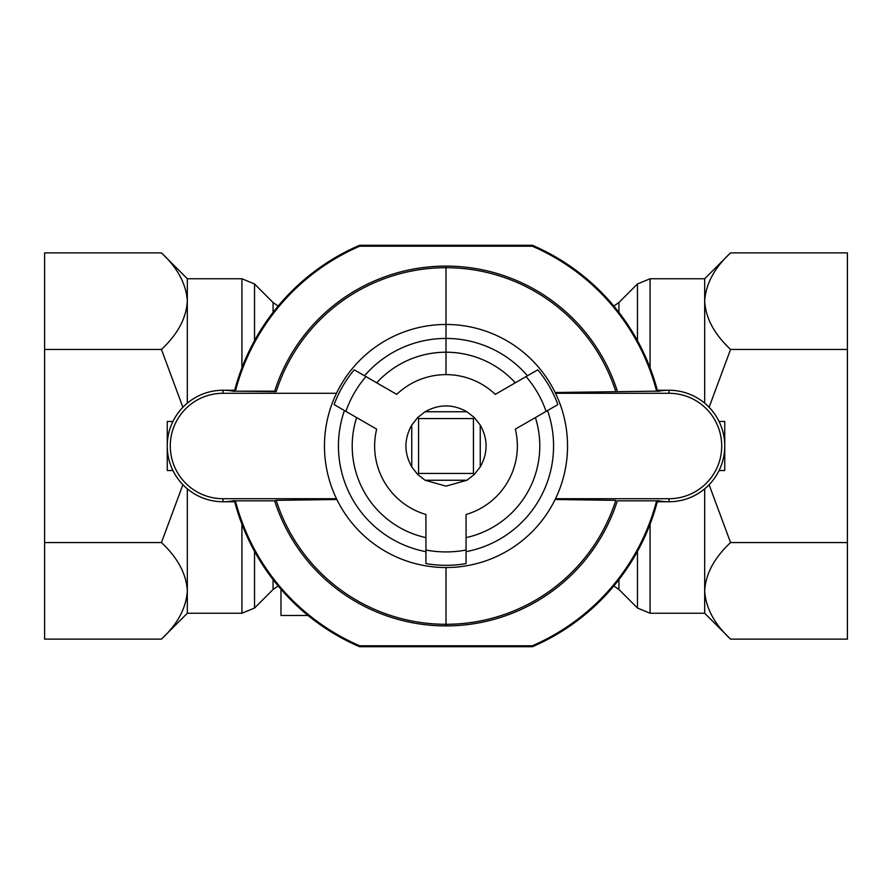<?xml version="1.0" encoding="UTF-8"?>
<svg xmlns="http://www.w3.org/2000/svg" width="892" height="892" viewBox="0 0 892 892"><rect width="100%" height="100%" fill="white"/><g stroke="black" fill="none" stroke-linecap="round" stroke-linejoin="round"><path stroke-width="1.34" d="M446 567.535L446 624.3A178.3 178.3 0 0 0 615.814 500.356L555.125 499.498L615.814 500.356A178.3 178.3 0 0 1 446 624.3L446 625.905A179.905 179.905 0 0 0 617.342 500.836L656.601 500.836L657.315 501.75A218.54 218.54 0 0 1 532.479 646.7L359.521 646.7A218.54 218.54 0 0 1 234.685 501.75L223 501.75A55.75 55.75 0 0 1 167.25 446L167.25 470.53L172.936 470.53L167.25 470.53L167.25 446A55.75 55.75 0 0 1 172.936 421.47L167.25 421.47L167.25 446L167.25 421.47L172.936 421.47A55.75 55.75 0 0 1 234.384 391.421A55.75 55.75 0 0 0 223 390.25L234.685 390.25A218.54 218.54 0 0 1 359.521 245.3L532.479 245.3A218.54 218.54 0 0 1 657.315 390.25L669 390.25A55.75 55.75 0 0 1 719.063 470.53L724.75 470.53L724.75 421.47L719.063 421.47L724.75 421.47L724.75 470.53L719.063 470.53A55.75 55.75 0 0 1 657.616 500.579A55.75 55.75 0 0 0 669 501.75L657.315 501.75L669 501.75A55.75 55.75 0 0 0 719.063 421.47A55.75 55.75 0 0 0 657.616 391.421A55.75 55.75 0 0 1 669 390.25L669 393.283A52.717 52.717 0 0 1 721.717 446A52.717 52.717 0 0 1 669 498.717L669 501.75L669 498.717A52.717 52.717 0 0 0 721.717 446A52.717 52.717 0 0 0 669 393.283L669 390.25L657.315 390.25L656.601 391.164L555.125 392.502L656.601 391.164A217.626 217.626 0 0 0 532.29 246.214L359.71 246.214A217.626 217.626 0 0 0 235.399 391.164L276.185 391.644A178.3 178.3 0 0 1 446 267.7A178.3 178.3 0 0 0 276.185 391.644L274.658 391.164A179.905 179.905 0 0 1 446 266.095A179.905 179.905 0 0 0 274.658 391.164L235.399 391.164L234.685 390.25L223 390.25A55.75 55.75 0 0 0 172.936 470.53A55.75 55.75 0 0 0 234.384 500.579A55.75 55.75 0 0 1 223 501.75L223 498.717A52.717 52.717 0 0 1 170.283 446A52.717 52.717 0 0 1 223 393.283L223 390.25L223 393.283L336.496 393.283L223 393.283A52.717 52.717 0 0 0 170.283 446A52.717 52.717 0 0 0 223 498.717L336.496 498.717L223 498.717L223 501.75L234.685 501.75L235.399 500.836A217.626 217.626 0 0 0 359.71 645.786L532.29 645.786A217.626 217.626 0 0 0 656.601 500.836L617.342 500.836A179.905 179.905 0 0 1 274.658 500.836L235.399 500.836L274.658 500.836A179.905 179.905 0 0 0 446 625.905L446 624.3A178.3 178.3 0 0 1 276.185 500.356L274.658 500.836L276.185 500.356A178.3 178.3 0 0 0 446 624.3L446 567.535M446 324.465L446 266.095A179.905 179.905 0 0 1 617.342 391.164A179.905 179.905 0 0 0 446 266.095L446 267.7A178.3 178.3 0 0 1 615.814 391.644A178.3 178.3 0 0 0 446 267.7L446 324.465A121.535 121.535 0 0 1 551.256 506.767A121.535 121.535 0 0 1 340.744 506.767A121.535 121.535 0 0 1 446 324.465A121.535 121.535 0 0 0 340.744 506.767A121.535 121.535 0 0 0 551.256 506.767A121.535 121.535 0 0 0 446 324.465L446 352.206A93.794 93.794 0 0 0 376.692 382.813A93.794 93.794 0 0 1 515.308 382.813A93.794 93.794 0 0 0 446 352.206L446 338.436A107.564 107.564 0 0 0 364.516 375.777A107.564 107.564 0 0 1 446 338.436L446 324.465M334.121 404.578L345.895 411.379A105.925 105.925 0 0 1 365.965 376.614L354.191 369.812A119.305 119.305 0 0 0 334.121 404.578A119.305 119.305 0 0 1 354.191 369.812L396.728 394.375A71.36 71.36 0 0 1 446 374.64L446 352.206L446 374.64A71.36 71.36 0 0 0 396.728 394.375L365.965 376.614A105.925 105.925 0 0 0 345.895 411.379L376.658 429.141A71.36 71.36 0 0 0 425.93 514.483L425.93 550.007A105.925 105.925 0 0 0 466.07 550.007L466.07 514.483A71.36 71.36 0 0 0 515.342 429.141L546.105 411.379A105.925 105.925 0 0 0 526.035 376.614L495.272 394.375A71.36 71.36 0 0 0 446 374.64A71.36 71.36 0 0 1 495.272 394.375L537.809 369.812A119.305 119.305 0 0 1 557.879 404.578L546.105 411.379L557.879 404.578A119.305 119.305 0 0 0 537.809 369.812L526.035 376.614A105.925 105.925 0 0 1 546.105 411.379L515.342 429.141A71.36 71.36 0 0 1 466.07 514.483L466.07 563.61A119.305 119.305 0 0 1 425.93 563.61L425.93 514.483A71.36 71.36 0 0 1 376.658 429.141L336.652 406.038M527.484 375.777A107.564 107.564 0 0 0 446 338.436A107.564 107.564 0 0 1 527.484 375.777M187.32 301.162L187.32 278.75L161.441 252.871C177.62 267.912 186.238 284.002 187.32 301.162L187.32 403.162L187.32 301.162C186.238 284.002 177.62 267.912 161.441 252.871L44.6 252.871L44.6 639.129L161.441 639.129C177.62 624.088 186.238 607.998 187.32 590.838L187.32 613.25L161.441 639.129L44.6 639.129L44.6 542.559L161.441 542.559L44.6 542.559L44.6 252.871L161.441 252.871L187.32 278.75L187.32 301.162C186.328 318.121 177.709 334.21 161.441 349.441L44.6 349.441L161.441 349.441C177.709 334.21 186.328 318.121 187.32 301.162M273.075 312.367L273.075 302.511L254.543 283.979L254.543 340.632L254.543 283.979L273.075 302.511L273.075 312.367M187.32 590.838C186.328 573.879 177.709 557.79 161.441 542.559C177.709 557.79 186.328 573.879 187.32 590.838C186.238 607.998 177.62 624.088 161.441 639.129L187.32 613.25L187.32 488.838L187.32 590.872M273.075 589.489L254.543 608.021L254.543 551.367L254.543 608.021L273.075 589.489L273.075 579.633L273.075 589.489L278.137 585.944M704.68 590.85L704.68 613.25L730.559 639.129C714.381 624.088 705.762 607.998 704.68 590.838L704.68 488.838L704.68 590.838C705.762 607.998 714.381 624.088 730.559 639.129L847.4 639.129L847.4 252.871L730.559 252.871C714.381 267.912 705.762 284.002 704.68 301.162L704.68 278.75L730.559 252.871L847.4 252.871L847.4 349.441L730.559 349.441L847.4 349.441L847.4 639.129L730.559 639.129L704.68 613.25L704.68 590.838C705.672 573.879 714.291 557.79 730.559 542.559L847.4 542.559L730.559 542.559C714.291 557.79 705.672 573.879 704.68 590.838M618.925 579.633L618.925 589.489L637.457 608.021L637.457 551.367L637.457 608.021L618.925 589.489L618.925 579.633M704.68 301.162C705.672 318.121 714.291 334.21 730.559 349.441C714.291 334.21 705.672 318.121 704.68 301.162C705.762 284.002 714.381 267.912 730.559 252.871L704.68 278.75L704.68 403.162L704.68 301.128M618.925 302.511L637.457 283.979L637.457 340.632L637.457 283.979L618.925 302.511L618.925 312.367L618.925 302.511L613.863 306.056M704.68 278.75L650.078 278.75L650.078 367.816L650.078 278.75L637.457 283.979M709.107 484.724L730.559 542.559L709.107 484.724M730.559 349.441L709.107 407.276L730.559 349.441M650.078 524.184L650.078 613.25L650.078 524.184M187.32 613.25L241.922 613.25L241.922 524.184L241.922 613.25L254.543 608.021M182.893 407.276L161.441 349.441L182.893 407.276M161.441 542.559L182.893 484.724L161.441 542.559M241.922 367.816L241.922 278.75L241.922 367.816M280.98 615.48L308.03 615.48L280.98 615.48L280.98 589.278L280.98 615.48L308.03 615.48M535.378 417.567L545.123 411.948L535.378 417.567A93.794 93.794 0 0 1 466.07 537.62A93.794 93.794 0 0 0 535.378 417.567M466.07 551.669A107.564 107.564 0 0 0 547.554 410.543A107.564 107.564 0 0 1 466.07 551.669M425.93 537.62A93.794 93.794 0 0 1 356.622 417.567A93.794 93.794 0 0 0 425.93 537.62M344.446 410.543A107.564 107.564 0 0 0 425.93 551.669A107.564 107.564 0 0 1 344.446 410.543M555.504 393.283L669 393.283L555.504 393.283M555.504 498.717L669 498.717L555.504 498.717M656.601 391.164L657.315 390.25A218.54 218.54 0 0 0 532.479 245.3L532.29 246.214A217.626 217.626 0 0 1 656.601 391.164M532.479 245.3L359.521 245.3L359.71 246.214L532.29 246.214L532.479 245.3M336.875 499.498L276.185 500.356L336.875 499.498M657.315 501.75L656.601 500.836A217.626 217.626 0 0 1 532.29 645.786L532.479 646.7A218.54 218.54 0 0 0 657.315 501.75M532.29 645.786L359.71 645.786L359.521 646.7L532.479 646.7L532.29 645.786M234.685 390.25L235.399 391.164A217.626 217.626 0 0 1 359.71 246.214L359.521 245.3A218.54 218.54 0 0 0 234.685 390.25M235.399 500.836L234.685 501.75A218.54 218.54 0 0 0 359.521 646.7L359.71 645.786A217.626 217.626 0 0 1 235.399 500.836M546.105 411.379L557.879 404.578M425.93 550.007L425.93 563.61A119.305 119.305 0 0 0 466.07 563.61L466.07 550.007A105.925 105.925 0 0 1 425.93 550.007M474.388 417.612L480.242 425.06C488.013 439.02 488.013 452.98 480.242 466.94L474.388 474.388L466.94 480.242L446 486.14L425.06 480.242L417.612 474.388L411.758 466.94C403.987 452.98 403.987 439.02 411.758 425.06L417.612 417.612L425.06 411.758C439.02 403.987 452.98 403.987 466.94 411.758L474.388 417.612L466.94 411.758L425.06 411.758L417.612 417.612L418.571 418.571L473.429 418.571L474.388 417.612L473.429 418.571L473.429 473.429L474.388 474.388L480.242 466.94L480.242 425.06L474.388 417.612M466.94 480.242L474.388 474.388L473.429 473.429L418.571 473.429L417.612 474.388L425.06 480.242L466.94 480.242L425.06 480.242L446 486.14L466.94 480.242M411.758 466.94L417.612 474.388L418.571 473.429L418.571 418.571L417.612 417.612L411.758 425.06L411.758 466.94L411.758 425.06C403.987 439.02 403.987 452.98 411.758 466.94M473.429 473.429L473.429 418.571L418.571 418.571L418.571 473.429L473.429 473.429M466.94 411.758C452.98 403.987 439.02 403.987 425.06 411.758L466.94 411.758M480.242 466.94C488.013 452.98 488.013 439.02 480.242 425.06L480.242 466.94M637.457 608.021L650.078 613.25L704.68 613.25M613.863 585.944L618.925 589.489M254.543 283.979L241.922 278.75L187.32 278.75M278.137 306.056L273.075 302.511"/></g></svg>
